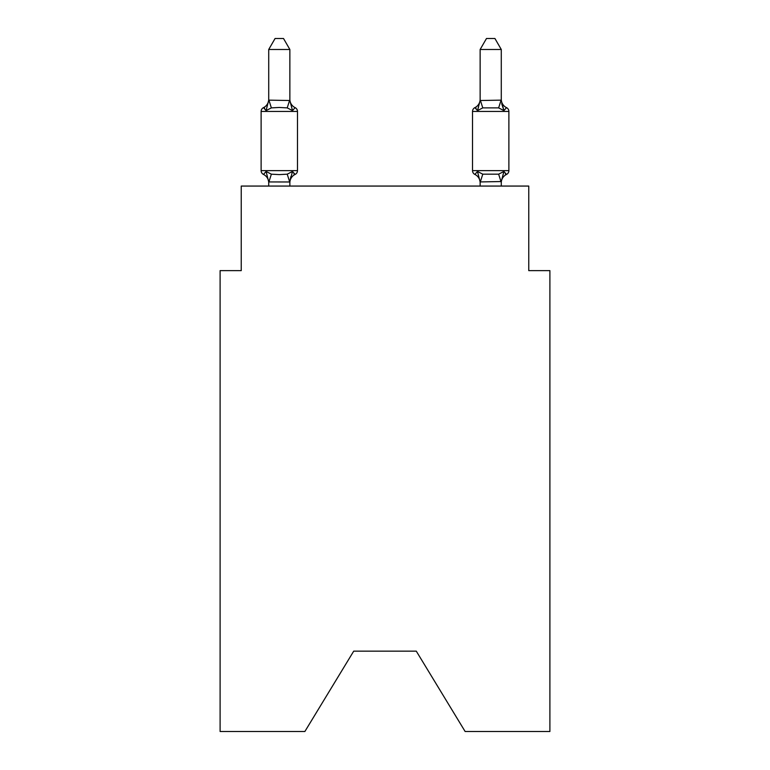 <?xml version="1.0" encoding="UTF-8"?>
<svg xmlns="http://www.w3.org/2000/svg" width="770" height="770" viewBox="0 0 770 770"><rect width="100%" height="100%" fill="white"/><g stroke="black" fill="none" stroke-linecap="round" stroke-linejoin="round"><path stroke-width="1.16" d="M416.291 651.16L465.128 731.5L549.896 731.5L549.896 270.626L528.759 270.626L528.759 186.061L241.241 186.061L241.241 270.626L220.105 270.626L220.105 731.5L304.872 731.5L353.709 651.16L416.291 651.16L353.709 651.16M289.867 49.492L268.72 49.492L275.073 38.5L283.514 38.5L289.867 49.492L289.867 100.514L292.504 110.611L295.103 107.636A4.225 4.225 0 0 1 297.48 111.438A4.225 4.225 0 0 0 295.103 107.636L292.504 110.611L295.103 107.636A4.225 4.225 0 0 1 297.48 111.438A4.225 4.225 0 0 0 295.103 107.636L292.504 110.611L295.103 107.636A4.225 4.225 0 0 1 297.48 111.438A4.225 4.225 0 0 0 295.103 107.636L292.504 110.611L295.103 107.636A4.225 4.225 0 0 1 297.48 111.438A4.225 4.225 0 0 0 295.103 107.636L292.504 110.611L295.103 107.636A4.225 4.225 0 0 1 297.48 111.438A4.225 4.225 0 0 0 295.103 107.636L292.504 110.611L295.103 107.636A4.225 4.225 0 0 1 297.48 111.438A4.225 4.225 0 0 0 295.103 107.636L292.504 110.611L295.103 107.636A4.225 4.225 0 0 1 297.48 111.438A4.225 4.225 0 0 0 295.103 107.636L292.504 110.611L295.103 107.636A4.225 4.225 0 0 1 297.48 111.438A4.225 4.225 0 0 0 295.103 107.636L292.504 110.611L295.103 107.636A4.225 4.225 0 0 1 297.48 111.438A4.225 4.225 0 0 0 295.103 107.636L292.504 110.611L295.103 107.636A4.225 4.225 0 0 1 297.48 111.438A4.225 4.225 0 0 0 295.103 107.636L292.504 110.611L295.103 107.636A4.225 4.225 0 0 1 297.48 111.438A4.225 4.225 0 0 0 295.103 107.636L292.504 110.611L295.103 107.636A4.225 4.225 0 0 1 297.48 111.438A4.225 4.225 0 0 0 295.103 107.636L292.504 110.611L295.103 107.636A4.225 4.225 0 0 1 297.48 111.438A4.225 4.225 0 0 0 295.103 107.636L292.504 110.611L295.103 107.636A4.225 4.225 0 0 1 297.48 111.438A4.225 4.225 0 0 0 295.103 107.636L292.504 110.611L295.103 107.636A4.225 4.225 0 0 1 297.48 111.438A4.225 4.225 0 0 0 295.103 107.636L292.504 110.611L295.103 107.636A4.225 4.225 0 0 1 297.48 111.438A4.225 4.225 0 0 0 295.103 107.636L292.504 110.611L295.103 107.636A4.225 4.225 0 0 1 297.48 111.438A4.225 4.225 0 0 0 295.103 107.636L292.504 110.611L295.103 107.636A4.225 4.225 0 0 1 297.48 111.438A4.225 4.225 0 0 0 295.103 107.636L292.504 110.611L295.103 107.636A4.225 4.225 0 0 1 297.48 111.438A4.225 4.225 0 0 0 295.103 107.636L292.504 110.611L295.103 107.636A4.225 4.225 0 0 1 297.48 111.438A4.225 4.225 0 0 0 295.103 107.636L292.504 110.611L295.103 107.636A4.225 4.225 0 0 1 297.48 111.438A4.225 4.225 0 0 0 295.103 107.636L292.504 110.611L295.103 107.636A4.225 4.225 0 0 1 297.48 111.438A4.225 4.225 0 0 0 295.103 107.636L292.504 110.611L295.103 107.636A4.225 4.225 0 0 1 297.48 111.438A4.225 4.225 0 0 0 295.103 107.636L292.504 110.611L295.103 107.636A4.225 4.225 0 0 1 297.48 111.438A4.225 4.225 0 0 0 295.103 107.636A4.225 4.225 0 0 1 297.48 111.438L297.48 170.632A4.225 4.225 0 0 1 295.103 174.434L292.504 171.46L295.103 174.434L292.504 171.46L295.103 174.434L292.504 171.46L295.103 174.434L292.504 171.46L295.103 174.434L292.504 171.46L295.103 174.434L292.504 171.46L295.103 174.434L292.504 171.46L295.103 174.434L292.504 171.46L295.103 174.434L292.504 171.46L295.103 174.434L292.504 171.46L295.103 174.434L292.504 171.46L295.103 174.434L292.504 171.46L295.103 174.434L292.504 171.46L295.103 174.434L292.504 171.46L295.103 174.434L292.504 171.46L295.103 174.434L292.504 171.46L289.693 181.98L268.72 181.932L266.083 171.46L263.494 174.434A4.225 4.225 0 0 1 261.117 170.632A4.225 4.225 0 0 0 263.494 174.434L266.083 171.46L263.494 174.434A4.225 4.225 0 0 1 261.117 170.632A4.225 4.225 0 0 0 263.494 174.434L266.083 171.46L263.494 174.434A4.225 4.225 0 0 1 261.117 170.632A4.225 4.225 0 0 0 263.494 174.434L266.083 171.46L263.494 174.434A4.225 4.225 0 0 1 261.117 170.632A4.225 4.225 0 0 0 263.494 174.434L266.083 171.46L263.494 174.434A4.225 4.225 0 0 1 261.117 170.632A4.225 4.225 0 0 0 263.494 174.434L266.083 171.46L263.494 174.434A4.225 4.225 0 0 1 261.117 170.632A4.225 4.225 0 0 0 263.494 174.434L266.083 171.46L263.494 174.434A4.225 4.225 0 0 1 261.117 170.632A4.225 4.225 0 0 0 263.494 174.434L266.083 171.46L263.494 174.434A4.225 4.225 0 0 1 261.117 170.632A4.225 4.225 0 0 0 263.494 174.434L266.083 171.46L263.494 174.434A4.225 4.225 0 0 1 261.117 170.632A4.225 4.225 0 0 0 263.494 174.434L266.083 171.46L263.494 174.434A4.225 4.225 0 0 1 261.117 170.632A4.225 4.225 0 0 0 263.494 174.434L266.083 171.46L263.494 174.434A4.225 4.225 0 0 1 261.117 170.632A4.225 4.225 0 0 0 263.494 174.434L266.083 171.46L263.494 174.434A4.225 4.225 0 0 1 261.117 170.632A4.225 4.225 0 0 0 263.494 174.434L266.083 171.46L263.494 174.434A4.225 4.225 0 0 1 261.117 170.632A4.225 4.225 0 0 0 263.494 174.434L266.083 171.46L263.494 174.434A4.225 4.225 0 0 1 261.117 170.632A4.225 4.225 0 0 0 263.494 174.434L266.083 171.46L263.494 174.434A4.225 4.225 0 0 1 261.117 170.632A4.225 4.225 0 0 0 263.494 174.434L266.083 171.46L263.494 174.434A4.225 4.225 0 0 1 261.117 170.632A4.225 4.225 0 0 0 263.494 174.434L266.083 171.46L263.494 174.434A4.225 4.225 0 0 1 261.117 170.632A4.225 4.225 0 0 0 263.494 174.434L266.083 171.46L263.494 174.434A4.225 4.225 0 0 1 261.117 170.632A4.225 4.225 0 0 0 263.494 174.434L266.083 171.46L263.494 174.434A4.225 4.225 0 0 1 261.117 170.632A4.225 4.225 0 0 0 263.494 174.434L266.083 171.46L263.494 174.434A4.225 4.225 0 0 1 261.117 170.632A4.225 4.225 0 0 0 263.494 174.434L266.083 171.46L263.494 174.434A4.225 4.225 0 0 1 261.117 170.632A4.225 4.225 0 0 0 263.494 174.434L266.083 171.46L263.494 174.434A4.225 4.225 0 0 1 261.117 170.632A4.225 4.225 0 0 0 263.494 174.434L266.083 171.46L263.494 174.434A4.225 4.225 0 0 1 261.117 170.632A4.225 4.225 0 0 0 263.494 174.434L266.083 171.46L263.494 174.434A4.225 4.225 0 0 1 261.117 170.632A4.225 4.225 0 0 0 263.494 174.434L266.083 171.46L263.494 174.434A4.225 4.225 0 0 1 261.117 170.632A4.225 4.225 0 0 0 263.494 174.434L266.083 171.46L263.494 174.434A4.225 4.225 0 0 1 261.117 170.632A4.225 4.225 0 0 0 263.494 174.434L266.083 171.46L263.494 174.434A4.225 4.225 0 0 1 261.117 170.632A4.225 4.225 0 0 0 263.494 174.434L266.083 171.46L263.494 174.434A4.225 4.225 0 0 1 261.117 170.632A4.225 4.225 0 0 0 263.494 174.434L266.083 171.46L263.494 174.434A4.225 4.225 0 0 1 261.117 170.632A4.225 4.225 0 0 0 263.494 174.434L266.083 171.46L263.494 174.434A4.225 4.225 0 0 1 261.117 170.632A4.225 4.225 0 0 0 263.494 174.434L266.083 171.46L263.494 174.434A4.225 4.225 0 0 1 261.117 170.632A4.225 4.225 0 0 0 263.494 174.434L266.083 171.46L263.494 174.434A4.225 4.225 0 0 1 261.117 170.632A4.225 4.225 0 0 0 263.494 174.434L266.083 171.46L271.367 174.174L279.298 174.597L287.229 174.174L292.504 171.46L295.103 174.434A4.225 4.225 0 0 0 297.48 170.632A4.225 4.225 0 0 1 295.103 174.434L293.89 173.856L295.103 174.434A4.225 4.225 0 0 0 297.48 170.632A4.225 4.225 0 0 1 295.103 174.434A4.225 4.225 0 0 0 297.48 170.632A4.225 4.225 0 0 1 295.103 174.434L293.89 173.856L295.103 174.434A4.225 4.225 0 0 0 297.48 170.632A4.225 4.225 0 0 1 295.103 174.434A4.225 4.225 0 0 0 297.48 170.632A4.225 4.225 0 0 1 295.103 174.434L293.89 173.856L295.103 174.434A4.225 4.225 0 0 0 297.48 170.632A4.225 4.225 0 0 1 295.103 174.434A4.225 4.225 0 0 0 297.48 170.632A4.225 4.225 0 0 1 295.103 174.434L293.89 173.856L295.103 174.434A4.225 4.225 0 0 0 297.48 170.632A4.225 4.225 0 0 1 295.103 174.434A4.225 4.225 0 0 0 297.48 170.632A4.225 4.225 0 0 1 295.103 174.434L293.89 173.856L295.103 174.434A4.225 4.225 0 0 0 297.48 170.632A4.225 4.225 0 0 1 295.103 174.434A4.225 4.225 0 0 0 297.48 170.632A4.225 4.225 0 0 1 295.103 174.434L293.89 173.856L295.103 174.434A4.225 4.225 0 0 0 297.48 170.632A4.225 4.225 0 0 1 295.103 174.434A4.225 4.225 0 0 0 297.48 170.632A4.225 4.225 0 0 1 295.103 174.434L293.89 173.856L295.103 174.434A4.225 4.225 0 0 0 297.48 170.632A4.225 4.225 0 0 1 295.103 174.434A4.225 4.225 0 0 0 297.48 170.632A4.225 4.225 0 0 1 295.103 174.434L293.89 173.856L295.103 174.434A4.225 4.225 0 0 0 297.48 170.632A4.225 4.225 0 0 1 295.103 174.434A4.225 4.225 0 0 0 297.48 170.632A4.225 4.225 0 0 1 295.103 174.434L293.89 173.856L295.103 174.434A4.225 4.225 0 0 0 297.48 170.632A4.225 4.225 0 0 1 295.103 174.434A4.225 4.225 0 0 0 297.48 170.632A4.225 4.225 0 0 1 295.103 174.434L293.89 173.856L295.103 174.434A4.225 4.225 0 0 0 297.48 170.632A4.225 4.225 0 0 1 295.103 174.434A4.225 4.225 0 0 0 297.48 170.632A4.225 4.225 0 0 1 295.103 174.434L293.89 173.856L295.103 174.434A4.225 4.225 0 0 0 297.48 170.632A4.225 4.225 0 0 1 295.103 174.434A4.225 4.225 0 0 0 297.48 170.632A4.225 4.225 0 0 1 295.103 174.434L293.89 173.856L295.103 174.434A4.225 4.225 0 0 0 297.48 170.632A4.225 4.225 0 0 1 295.103 174.434A4.225 4.225 0 0 0 297.48 170.632A4.225 4.225 0 0 1 295.103 174.434L293.89 173.856L295.103 174.434A4.225 4.225 0 0 0 297.48 170.632A4.225 4.225 0 0 1 295.103 174.434A4.225 4.225 0 0 0 297.48 170.632A4.225 4.225 0 0 1 295.103 174.434L293.89 173.856L295.103 174.434A4.225 4.225 0 0 0 297.48 170.632A4.225 4.225 0 0 1 295.103 174.434A4.225 4.225 0 0 0 297.48 170.632A4.225 4.225 0 0 1 295.103 174.434L293.89 173.856L295.103 174.434A4.225 4.225 0 0 0 297.48 170.632A4.225 4.225 0 0 1 295.103 174.434A4.225 4.225 0 0 0 297.48 170.632A4.225 4.225 0 0 1 295.103 174.434L293.89 173.856M292.504 171.46L295.103 174.434A4.225 4.225 0 0 0 297.48 170.632L261.117 170.632L261.117 111.438A4.225 4.225 0 0 1 263.494 107.636L266.083 110.611L263.494 107.636A4.225 4.225 0 0 0 261.117 111.438L297.48 111.438A4.225 4.225 0 0 0 295.103 107.636A4.225 4.225 0 0 1 297.48 111.438A4.225 4.225 0 0 0 295.103 107.636L292.504 110.611L295.103 107.636A4.225 4.225 0 0 1 297.48 111.438A4.225 4.225 0 0 0 295.103 107.636A4.225 4.225 0 0 1 297.48 111.438A4.225 4.225 0 0 0 295.103 107.636L292.504 110.611L295.103 107.636A4.225 4.225 0 0 1 297.48 111.438A4.225 4.225 0 0 0 295.103 107.636A4.225 4.225 0 0 1 297.48 111.438A4.225 4.225 0 0 0 295.103 107.636L292.504 110.611L295.103 107.636A4.225 4.225 0 0 1 297.48 111.438A4.225 4.225 0 0 0 295.103 107.636A4.225 4.225 0 0 1 297.48 111.438A4.225 4.225 0 0 0 295.103 107.636L292.504 110.611L287.229 107.887L279.298 107.463L271.367 107.887L266.083 110.611L263.494 107.636A4.225 4.225 0 0 0 261.117 111.438A4.225 4.225 0 0 1 263.494 107.636L264.697 108.214L263.494 107.636A4.225 4.225 0 0 0 261.117 111.438A4.225 4.225 0 0 1 263.494 107.636A4.225 4.225 0 0 0 261.117 111.438A4.225 4.225 0 0 1 263.494 107.636L264.697 108.214L263.494 107.636A4.225 4.225 0 0 0 261.117 111.438A4.225 4.225 0 0 1 263.494 107.636A4.225 4.225 0 0 0 261.117 111.438A4.225 4.225 0 0 1 263.494 107.636L264.697 108.214L263.494 107.636A4.225 4.225 0 0 0 261.117 111.438A4.225 4.225 0 0 1 263.494 107.636A4.225 4.225 0 0 0 261.117 111.438A4.225 4.225 0 0 1 263.494 107.636L264.697 108.214L263.494 107.636A4.225 4.225 0 0 0 261.117 111.438A4.225 4.225 0 0 1 263.494 107.636A4.225 4.225 0 0 0 261.117 111.438A4.225 4.225 0 0 1 263.494 107.636L264.697 108.214L263.494 107.636A4.225 4.225 0 0 0 261.117 111.438A4.225 4.225 0 0 1 263.494 107.636A4.225 4.225 0 0 0 261.117 111.438A4.225 4.225 0 0 1 263.494 107.636L264.697 108.214L263.494 107.636A4.225 4.225 0 0 0 261.117 111.438A4.225 4.225 0 0 1 263.494 107.636A4.225 4.225 0 0 0 261.117 111.438A4.225 4.225 0 0 1 263.494 107.636L264.697 108.214L263.494 107.636A4.225 4.225 0 0 0 261.117 111.438A4.225 4.225 0 0 1 263.494 107.636A4.225 4.225 0 0 0 261.117 111.438A4.225 4.225 0 0 1 263.494 107.636L264.697 108.214L263.494 107.636A4.225 4.225 0 0 0 261.117 111.438A4.225 4.225 0 0 1 263.494 107.636A4.225 4.225 0 0 0 261.117 111.438A4.225 4.225 0 0 1 263.494 107.636L264.697 108.214L263.494 107.636A4.225 4.225 0 0 0 261.117 111.438A4.225 4.225 0 0 1 263.494 107.636A4.225 4.225 0 0 0 261.117 111.438A4.225 4.225 0 0 1 263.494 107.636L264.697 108.214L263.494 107.636A4.225 4.225 0 0 0 261.117 111.438A4.225 4.225 0 0 1 263.494 107.636A4.225 4.225 0 0 0 261.117 111.438A4.225 4.225 0 0 1 263.494 107.636L264.697 108.214L263.494 107.636A4.225 4.225 0 0 0 261.117 111.438A4.225 4.225 0 0 1 263.494 107.636A4.225 4.225 0 0 0 261.117 111.438A4.225 4.225 0 0 1 263.494 107.636L264.697 108.214L263.494 107.636A4.225 4.225 0 0 0 261.117 111.438A4.225 4.225 0 0 1 263.494 107.636A4.225 4.225 0 0 0 261.117 111.438A4.225 4.225 0 0 1 263.494 107.636L264.697 108.214L263.494 107.636A4.225 4.225 0 0 0 261.117 111.438A4.225 4.225 0 0 1 263.494 107.636A4.225 4.225 0 0 0 261.117 111.438A4.225 4.225 0 0 1 263.494 107.636L264.697 108.214L263.494 107.636A4.225 4.225 0 0 0 261.117 111.438A4.225 4.225 0 0 1 263.494 107.636A4.225 4.225 0 0 0 261.117 111.438A4.225 4.225 0 0 1 263.494 107.636L264.697 108.214L263.494 107.636A4.225 4.225 0 0 0 261.117 111.438A4.225 4.225 0 0 1 263.494 107.636A4.225 4.225 0 0 0 261.117 111.438A4.225 4.225 0 0 1 263.494 107.636L264.697 108.214M266.083 110.611L268.72 100.139L289.867 100.514M289.867 181.547L290.858 176.571L289.867 181.547M501.28 186.061L501.28 181.547L480.133 181.932L477.496 171.46L474.897 174.434A4.225 4.225 0 0 1 472.52 170.632A4.225 4.225 0 0 0 474.897 174.434L477.496 171.46L474.897 174.434A4.225 4.225 0 0 1 472.52 170.632A4.225 4.225 0 0 0 474.897 174.434L477.496 171.46L474.897 174.434A4.225 4.225 0 0 1 472.52 170.632A4.225 4.225 0 0 0 474.897 174.434L477.496 171.46L474.897 174.434A4.225 4.225 0 0 1 472.52 170.632A4.225 4.225 0 0 0 474.897 174.434L477.496 171.46L474.897 174.434A4.225 4.225 0 0 1 472.52 170.632A4.225 4.225 0 0 0 474.897 174.434L477.496 171.46L474.897 174.434A4.225 4.225 0 0 1 472.52 170.632A4.225 4.225 0 0 0 474.897 174.434L477.496 171.46L474.897 174.434A4.225 4.225 0 0 1 472.52 170.632A4.225 4.225 0 0 0 474.897 174.434L477.496 171.46L474.897 174.434A4.225 4.225 0 0 1 472.52 170.632A4.225 4.225 0 0 0 474.897 174.434L477.496 171.46L482.771 174.174L498.633 174.174L503.917 171.46L506.506 174.434A4.225 4.225 0 0 0 508.883 170.632A4.225 4.225 0 0 1 506.506 174.434L505.303 173.856L506.506 174.434A4.225 4.225 0 0 0 508.883 170.632A4.225 4.225 0 0 1 506.506 174.434A4.225 4.225 0 0 0 508.883 170.632A4.225 4.225 0 0 1 506.506 174.434L505.303 173.856L506.506 174.434A4.225 4.225 0 0 0 508.883 170.632A4.225 4.225 0 0 1 506.506 174.434A4.225 4.225 0 0 0 508.883 170.632A4.225 4.225 0 0 1 506.506 174.434L505.303 173.856L506.506 174.434A4.225 4.225 0 0 0 508.883 170.632A4.225 4.225 0 0 1 506.506 174.434A4.225 4.225 0 0 0 508.883 170.632A4.225 4.225 0 0 1 506.506 174.434L505.303 173.856L506.506 174.434A4.225 4.225 0 0 0 508.883 170.632A4.225 4.225 0 0 1 506.506 174.434A4.225 4.225 0 0 0 508.883 170.632A4.225 4.225 0 0 1 506.506 174.434L505.303 173.856L506.506 174.434A4.225 4.225 0 0 0 508.883 170.632A4.225 4.225 0 0 1 506.506 174.434A4.225 4.225 0 0 0 508.883 170.632A4.225 4.225 0 0 1 506.506 174.434L505.303 173.856L506.506 174.434A4.225 4.225 0 0 0 508.883 170.632A4.225 4.225 0 0 1 506.506 174.434A4.225 4.225 0 0 0 508.883 170.632A4.225 4.225 0 0 1 506.506 174.434L505.303 173.856L506.506 174.434A4.225 4.225 0 0 0 508.883 170.632A4.225 4.225 0 0 1 506.506 174.434A4.225 4.225 0 0 0 508.883 170.632A4.225 4.225 0 0 1 506.506 174.434L505.303 173.856L506.506 174.434A4.225 4.225 0 0 0 508.883 170.632A4.225 4.225 0 0 1 506.506 174.434A4.225 4.225 0 0 0 508.883 170.632A4.225 4.225 0 0 1 506.506 174.434L505.303 173.856L506.506 174.434A4.225 4.225 0 0 0 508.883 170.632A4.225 4.225 0 0 1 506.506 174.434A4.225 4.225 0 0 0 508.883 170.632A4.225 4.225 0 0 1 506.506 174.434L505.303 173.856L506.506 174.434A4.225 4.225 0 0 0 508.883 170.632A4.225 4.225 0 0 1 506.506 174.434A4.225 4.225 0 0 0 508.883 170.632A4.225 4.225 0 0 1 506.506 174.434L505.303 173.856L506.506 174.434A4.225 4.225 0 0 0 508.883 170.632A4.225 4.225 0 0 1 506.506 174.434A4.225 4.225 0 0 0 508.883 170.632A4.225 4.225 0 0 1 506.506 174.434L505.303 173.856L506.506 174.434A4.225 4.225 0 0 0 508.883 170.632A4.225 4.225 0 0 1 506.506 174.434A4.225 4.225 0 0 0 508.883 170.632A4.225 4.225 0 0 1 506.506 174.434L505.303 173.856L506.506 174.434A4.225 4.225 0 0 0 508.883 170.632A4.225 4.225 0 0 1 506.506 174.434A4.225 4.225 0 0 0 508.883 170.632A4.225 4.225 0 0 1 506.506 174.434L505.303 173.856L506.506 174.434A4.225 4.225 0 0 0 508.883 170.632A4.225 4.225 0 0 1 506.506 174.434A4.225 4.225 0 0 0 508.883 170.632A4.225 4.225 0 0 1 506.506 174.434L505.303 173.856L506.506 174.434A4.225 4.225 0 0 0 508.883 170.632A4.225 4.225 0 0 1 506.506 174.434A4.225 4.225 0 0 0 508.883 170.632A4.225 4.225 0 0 1 506.506 174.434L505.303 173.856M480.133 100.514L501.28 100.139L501.28 49.492L480.133 49.492L480.133 100.514L477.496 110.611L474.897 107.636A4.225 4.225 0 0 0 472.52 111.438A4.225 4.225 0 0 1 474.897 107.636L477.496 110.611L478.478 107.261L477.496 110.611L478.478 107.261L477.496 110.611L478.478 107.261L477.496 110.611L478.478 107.261L477.496 110.611L478.478 107.261L477.496 110.611L478.478 107.261L477.496 110.611L478.478 107.261L477.496 110.611L478.478 107.261L477.496 110.611L478.478 107.261L477.496 110.611L478.478 107.261L477.496 110.611L478.478 107.261L477.496 110.611L478.478 107.261L477.496 110.611L478.478 107.261L477.496 110.611L478.478 107.261L477.496 110.611L478.478 107.261L477.496 110.611L478.478 107.261L477.496 110.611L482.771 107.887L498.633 107.887L503.917 110.611L501.713 103.7L503.917 110.611L506.506 107.636A4.225 4.225 0 0 1 508.883 111.438A4.225 4.225 0 0 0 506.506 107.636L503.917 110.611L501.713 103.7L503.917 110.611L506.506 107.636A4.225 4.225 0 0 1 508.883 111.438A4.225 4.225 0 0 0 506.506 107.636L503.917 110.611L506.506 107.636A4.225 4.225 0 0 1 508.883 111.438A4.225 4.225 0 0 0 506.506 107.636L503.917 110.611L501.713 103.7L503.917 110.611L506.506 107.636A4.225 4.225 0 0 1 508.883 111.438A4.225 4.225 0 0 0 506.506 107.636L503.917 110.611L506.506 107.636A4.225 4.225 0 0 1 508.883 111.438A4.225 4.225 0 0 0 506.506 107.636L503.917 110.611L501.713 103.7L503.917 110.611L506.506 107.636A4.225 4.225 0 0 1 508.883 111.438A4.225 4.225 0 0 0 506.506 107.636L503.917 110.611L506.506 107.636A4.225 4.225 0 0 1 508.883 111.438A4.225 4.225 0 0 0 506.506 107.636L503.917 110.611L501.713 103.7L503.917 110.611L506.506 107.636A4.225 4.225 0 0 1 508.883 111.438A4.225 4.225 0 0 0 506.506 107.636L503.917 110.611L506.506 107.636A4.225 4.225 0 0 1 508.883 111.438A4.225 4.225 0 0 0 506.506 107.636L503.917 110.611L501.713 103.7L503.917 110.611L506.506 107.636A4.225 4.225 0 0 1 508.883 111.438A4.225 4.225 0 0 0 506.506 107.636L503.917 110.611L506.506 107.636A4.225 4.225 0 0 1 508.883 111.438A4.225 4.225 0 0 0 506.506 107.636L503.917 110.611L501.713 103.7L503.917 110.611L506.506 107.636A4.225 4.225 0 0 1 508.883 111.438A4.225 4.225 0 0 0 506.506 107.636A4.225 4.225 0 0 1 508.883 111.438A4.225 4.225 0 0 0 506.506 107.636L503.917 110.611L506.506 107.636A4.225 4.225 0 0 1 508.883 111.438A4.225 4.225 0 0 0 506.506 107.636L503.917 110.611L501.713 103.7L503.917 110.611L506.506 107.636A4.225 4.225 0 0 1 508.883 111.438A4.225 4.225 0 0 0 506.506 107.636L503.917 110.611L506.506 107.636A4.225 4.225 0 0 1 508.883 111.438A4.225 4.225 0 0 0 506.506 107.636L503.917 110.611L501.713 103.7L503.917 110.611L506.506 107.636A4.225 4.225 0 0 1 508.883 111.438A4.225 4.225 0 0 0 506.506 107.636L503.917 110.611L506.506 107.636A4.225 4.225 0 0 1 508.883 111.438A4.225 4.225 0 0 0 506.506 107.636L503.917 110.611L501.713 103.7L503.917 110.611L506.506 107.636A4.225 4.225 0 0 1 508.883 111.438A4.225 4.225 0 0 0 506.506 107.636L503.917 110.611L506.506 107.636A4.225 4.225 0 0 1 508.883 111.438A4.225 4.225 0 0 0 506.506 107.636L503.917 110.611L501.713 103.7L503.917 110.611L506.506 107.636A4.225 4.225 0 0 1 508.883 111.438A4.225 4.225 0 0 0 506.506 107.636L503.917 110.611L506.506 107.636A4.225 4.225 0 0 1 508.883 111.438A4.225 4.225 0 0 0 506.506 107.636L503.917 110.611L501.713 103.7L503.917 110.611L506.506 107.636A4.225 4.225 0 0 1 508.883 111.438A4.225 4.225 0 0 0 506.506 107.636L503.917 110.611L506.506 107.636A4.225 4.225 0 0 1 508.883 111.438A4.225 4.225 0 0 0 506.506 107.636A4.225 4.225 0 0 1 508.883 111.438A4.225 4.225 0 0 0 506.506 107.636A4.225 4.225 0 0 1 508.883 111.438A4.225 4.225 0 0 0 506.506 107.636L503.917 110.611L501.713 103.7L503.917 110.611L506.506 107.636A4.225 4.225 0 0 1 508.883 111.438A4.225 4.225 0 0 0 506.506 107.636L503.917 110.611L506.506 107.636A4.225 4.225 0 0 1 508.883 111.438A4.225 4.225 0 0 0 506.506 107.636L503.917 110.611L501.713 103.7L503.917 110.611L506.506 107.636A4.225 4.225 0 0 1 508.883 111.438A4.225 4.225 0 0 0 506.506 107.636L503.917 110.611L506.506 107.636A4.225 4.225 0 0 1 508.883 111.438A4.225 4.225 0 0 0 506.506 107.636L503.917 110.611L501.713 103.7L503.917 110.611L506.506 107.636A4.225 4.225 0 0 1 508.883 111.438A4.225 4.225 0 0 0 506.506 107.636L503.917 110.611L506.506 107.636A4.225 4.225 0 0 1 508.883 111.438A4.225 4.225 0 0 0 506.506 107.636L503.917 110.611L501.713 103.7L503.917 110.611L506.506 107.636A9.298 9.298 0 0 1 501.28 99.272L501.28 99.272M477.496 110.611L474.897 107.636A4.225 4.225 0 0 0 472.52 111.438A4.225 4.225 0 0 1 474.897 107.636L477.496 110.611L474.897 107.636L477.496 110.611L474.897 107.636L477.496 110.611L474.897 107.636L477.496 110.611L474.897 107.636L477.496 110.611L474.897 107.636L477.496 110.611L474.897 107.636L477.496 110.611L474.897 107.636L477.496 110.611L474.897 107.636L477.496 110.611L474.897 107.636L477.496 110.611L474.897 107.636L477.496 110.611L474.897 107.636L477.496 110.611L474.897 107.636L477.496 110.611L474.897 107.636L477.496 110.611L474.897 107.636L477.496 110.611L474.897 107.636L476.11 108.214L474.897 107.636A4.225 4.225 0 0 0 472.52 111.438A4.225 4.225 0 0 1 474.897 107.636A4.225 4.225 0 0 0 472.52 111.438A4.225 4.225 0 0 1 474.897 107.636L476.11 108.214L474.897 107.636A4.225 4.225 0 0 0 472.52 111.438A4.225 4.225 0 0 1 474.897 107.636A4.225 4.225 0 0 0 472.52 111.438A4.225 4.225 0 0 1 474.897 107.636L476.11 108.214L474.897 107.636A4.225 4.225 0 0 0 472.52 111.438A4.225 4.225 0 0 1 474.897 107.636A4.225 4.225 0 0 0 472.52 111.438A4.225 4.225 0 0 1 474.897 107.636L476.11 108.214L474.897 107.636A4.225 4.225 0 0 0 472.52 111.438A4.225 4.225 0 0 1 474.897 107.636A4.225 4.225 0 0 0 472.52 111.438A4.225 4.225 0 0 1 474.897 107.636L476.11 108.214L474.897 107.636A4.225 4.225 0 0 0 472.52 111.438A4.225 4.225 0 0 1 474.897 107.636A4.225 4.225 0 0 0 472.52 111.438A4.225 4.225 0 0 1 474.897 107.636L476.11 108.214L474.897 107.636A4.225 4.225 0 0 0 472.52 111.438A4.225 4.225 0 0 1 474.897 107.636A4.225 4.225 0 0 0 472.52 111.438A4.225 4.225 0 0 1 474.897 107.636L476.11 108.214L474.897 107.636A4.225 4.225 0 0 0 472.52 111.438A4.225 4.225 0 0 1 474.897 107.636A4.225 4.225 0 0 0 472.52 111.438A4.225 4.225 0 0 1 474.897 107.636L476.11 108.214L474.897 107.636A4.225 4.225 0 0 0 472.52 111.438A4.225 4.225 0 0 1 474.897 107.636A4.225 4.225 0 0 0 472.52 111.438A4.225 4.225 0 0 1 474.897 107.636L476.11 108.214L474.897 107.636A4.225 4.225 0 0 0 472.52 111.438A4.225 4.225 0 0 1 474.897 107.636A4.225 4.225 0 0 0 472.52 111.438A4.225 4.225 0 0 1 474.897 107.636L476.11 108.214L474.897 107.636A4.225 4.225 0 0 0 472.52 111.438A4.225 4.225 0 0 1 474.897 107.636A4.225 4.225 0 0 0 472.52 111.438A4.225 4.225 0 0 1 474.897 107.636L476.11 108.214L474.897 107.636A4.225 4.225 0 0 0 472.52 111.438A4.225 4.225 0 0 1 474.897 107.636A4.225 4.225 0 0 0 472.52 111.438A4.225 4.225 0 0 1 474.897 107.636L476.11 108.214L474.897 107.636A4.225 4.225 0 0 0 472.52 111.438A4.225 4.225 0 0 1 474.897 107.636A4.225 4.225 0 0 0 472.52 111.438A4.225 4.225 0 0 1 474.897 107.636L476.11 108.214L474.897 107.636A4.225 4.225 0 0 0 472.52 111.438A4.225 4.225 0 0 1 474.897 107.636A4.225 4.225 0 0 0 472.52 111.438A4.225 4.225 0 0 1 474.897 107.636L476.11 108.214L474.897 107.636A4.225 4.225 0 0 0 472.52 111.438A4.225 4.225 0 0 1 474.897 107.636A4.225 4.225 0 0 0 472.52 111.438A4.225 4.225 0 0 1 474.897 107.636L476.11 108.214L474.897 107.636A4.225 4.225 0 0 0 472.52 111.438A4.225 4.225 0 0 1 474.897 107.636A4.225 4.225 0 0 0 472.52 111.438A4.225 4.225 0 0 1 474.897 107.636L476.11 108.214M501.28 182.798L501.28 182.798A9.298 9.298 0 0 1 506.506 174.434A4.225 4.225 0 0 0 508.883 170.632A4.225 4.225 0 0 1 506.506 174.434L503.917 171.46L506.506 174.434M480.133 182.798A9.298 9.298 0 0 0 474.897 174.434A4.225 4.225 0 0 1 472.52 170.632L508.883 170.632L508.883 111.438L472.52 111.438L472.52 170.632A4.225 4.225 0 0 0 474.897 174.434L477.496 171.46L474.897 174.434A9.298 9.298 0 0 1 480.133 182.798A9.298 9.298 0 0 0 474.897 174.434A9.298 9.298 0 0 1 480.133 182.798A9.298 9.298 0 0 0 474.897 174.434A9.298 9.298 0 0 1 480.133 182.798A9.298 9.298 0 0 0 474.897 174.434A9.298 9.298 0 0 1 480.133 182.798A9.298 9.298 0 0 0 474.897 174.434A4.225 4.225 0 0 1 472.52 170.632A4.225 4.225 0 0 0 474.897 174.434A9.298 9.298 0 0 1 480.133 182.798A9.298 9.298 0 0 0 474.897 174.434A4.225 4.225 0 0 1 472.52 170.632A4.225 4.225 0 0 0 474.897 174.434A4.225 4.225 0 0 1 472.52 170.632A4.225 4.225 0 0 0 474.897 174.434A9.298 9.298 0 0 1 480.133 182.798A9.298 9.298 0 0 0 474.897 174.434A4.225 4.225 0 0 1 472.52 170.632A4.225 4.225 0 0 0 474.897 174.434A4.225 4.225 0 0 1 472.52 170.632A4.225 4.225 0 0 0 474.897 174.434A9.298 9.298 0 0 1 480.133 182.798A9.298 9.298 0 0 0 474.897 174.434A4.225 4.225 0 0 1 472.52 170.632A4.225 4.225 0 0 0 474.897 174.434A4.225 4.225 0 0 1 472.52 170.632A4.225 4.225 0 0 0 474.897 174.434A9.298 9.298 0 0 1 480.133 182.798A9.298 9.298 0 0 0 474.897 174.434A4.225 4.225 0 0 1 472.52 170.632A4.225 4.225 0 0 0 474.897 174.434A4.225 4.225 0 0 1 472.52 170.632A4.225 4.225 0 0 0 474.897 174.434A9.298 9.298 0 0 1 480.133 182.798A9.298 9.298 0 0 0 474.897 174.434A4.225 4.225 0 0 1 472.52 170.632A4.225 4.225 0 0 0 474.897 174.434A4.225 4.225 0 0 1 472.52 170.632A4.225 4.225 0 0 0 474.897 174.434A9.298 9.298 0 0 1 480.133 182.798A9.298 9.298 0 0 0 474.897 174.434A4.225 4.225 0 0 1 472.52 170.632A4.225 4.225 0 0 0 474.897 174.434A4.225 4.225 0 0 1 472.52 170.632A4.225 4.225 0 0 0 474.897 174.434A9.298 9.298 0 0 1 480.133 182.798A9.298 9.298 0 0 0 474.897 174.434A4.225 4.225 0 0 1 472.52 170.632A4.225 4.225 0 0 0 474.897 174.434A4.225 4.225 0 0 1 472.52 170.632A4.225 4.225 0 0 0 474.897 174.434A9.298 9.298 0 0 1 480.133 182.798A9.298 9.298 0 0 0 474.897 174.434A4.225 4.225 0 0 1 472.52 170.632A4.225 4.225 0 0 0 474.897 174.434A4.225 4.225 0 0 1 472.52 170.632A4.225 4.225 0 0 0 474.897 174.434A9.298 9.298 0 0 1 480.133 182.798A9.298 9.298 0 0 0 474.897 174.434A4.225 4.225 0 0 1 472.52 170.632A4.225 4.225 0 0 0 474.897 174.434A4.225 4.225 0 0 1 472.52 170.632A4.225 4.225 0 0 0 474.897 174.434A9.298 9.298 0 0 1 480.133 182.798A9.298 9.298 0 0 0 474.897 174.434A4.225 4.225 0 0 1 472.52 170.632A4.225 4.225 0 0 0 474.897 174.434A4.225 4.225 0 0 1 472.52 170.632A4.225 4.225 0 0 0 474.897 174.434A9.298 9.298 0 0 1 480.133 182.798A9.298 9.298 0 0 0 474.897 174.434A4.225 4.225 0 0 1 472.52 170.632A4.225 4.225 0 0 0 474.897 174.434A4.225 4.225 0 0 1 472.52 170.632A4.225 4.225 0 0 0 474.897 174.434A9.298 9.298 0 0 1 480.133 182.798L480.133 186.061M268.72 100.514L268.72 49.492M268.72 186.061L268.72 182.798A9.298 9.298 0 0 0 263.494 174.434M289.867 186.061L289.867 181.932M292.504 110.611L295.103 107.636A9.298 9.298 0 0 1 289.867 99.272M295.103 174.434A9.298 9.298 0 0 0 289.867 182.798M263.494 107.636A9.298 9.298 0 0 0 268.72 99.272M501.106 181.98L498.633 174.174L503.917 171.46L501.28 181.547M503.917 110.611L501.28 100.514M480.133 99.272A9.298 9.298 0 0 1 474.897 107.636M480.133 49.492L486.486 38.5L494.927 38.5L501.28 49.492M271.367 174.174L268.894 181.98M287.229 174.174L289.693 181.98M268.894 100.081L271.367 107.887M289.693 100.081L287.229 107.887M480.307 181.98L482.771 174.174M498.633 107.887L501.106 100.081M482.771 107.887L480.307 100.081"/></g></svg>
